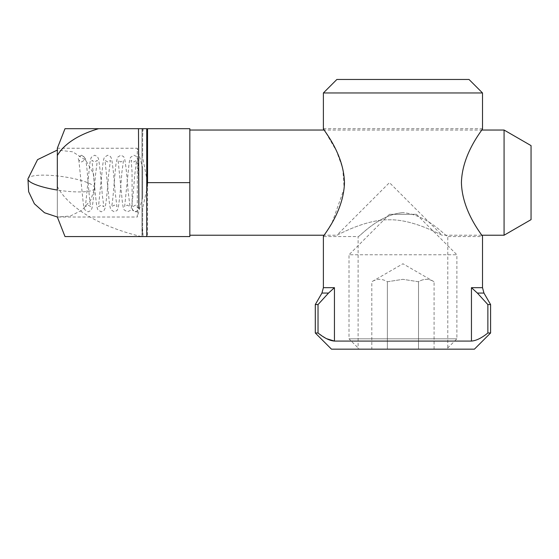 <?xml version="1.0" encoding="UTF-8"?>
<svg xmlns="http://www.w3.org/2000/svg" width="559" height="559" viewBox="0 0 559 559"><rect width="100%" height="100%" fill="white"/><g stroke="black" fill="none" stroke-linecap="round" stroke-linejoin="round"><path stroke-width="0.42" stroke-dasharray="2.79 2.1" d="M389.462 214.321L416.434 214.321L389.462 214.321L349.005 254.771L456.885 254.771L349.005 254.771L349.005 338.824L456.885 338.824L349.005 338.824L359.346 349.165L446.543 349.165L359.346 349.165M416.434 214.321L456.885 254.771L456.885 338.824L446.543 349.165M371.805 349.165L387.373 349.165L387.373 281.743L402.948 279.332L387.373 281.743C382.202 278.578 377.011 278.578 371.805 281.743C376.983 278.578 382.174 278.578 387.373 281.743L387.373 349.165L371.805 349.165L371.805 281.743L402.948 263.764L434.084 281.743C428.914 278.578 423.722 278.578 418.516 281.743L402.948 279.332L418.516 281.743C423.694 278.578 428.886 278.578 434.084 281.743L434.084 349.165L418.516 349.165L418.516 281.743L418.516 349.165L434.084 349.165M387.373 349.165L418.516 349.165L387.373 349.165M323.388 92.955L482.508 92.955M483.947 293.063L477.365 293.063L487.867 304.571L487.867 332.982C481.697 338.006 476.226 340.704 471.454 341.074L334.443 341.074L334.443 287.668L328.531 293.063L318.029 304.571L318.029 332.982L326.652 338.719M323.388 128.689L482.508 128.689C483.444 128.961 462.097 152.803 461.427 182.772C462.223 212.497 483.43 236.338 482.508 236.569L447.78 236.569C446.934 237.694 428.068 214.838 402.948 212.616C428.04 214.845 446.914 237.666 447.78 236.569L447.78 349.165L402.948 349.165L447.78 349.165M358.109 349.165L402.948 349.165L358.109 349.165L358.109 236.569C358.962 237.694 377.821 214.838 402.948 212.616C377.849 214.845 358.976 237.666 358.109 236.569L323.388 236.569L332.137 222.552L344.162 188.572L342.765 168.427L336.448 150.979L324.297 130.037L481.599 130.037M482.508 287.668L471.454 287.668L477.365 293.063M135.502 205.111C131.155 207.361 131.155 209.604 135.502 211.854L137.842 210.911L138.877 208.514L135.502 205.111M81.565 155.22C77.233 157.463 77.233 159.713 81.565 161.963L81.565 161.963C85.897 159.713 85.897 157.463 81.565 155.22L85.052 157.701C85.995 160.349 86.82 166.24 87.518 175.351C88.581 188.649 90.139 206.103 90.796 206.683L88.098 205.111L85.408 206.683L89.349 168.315C89.852 162.676 90.516 159.001 91.348 157.289L94.639 155.22L97.434 156.555L98.531 158.875C99.823 166.4 101.053 178.265 102.241 194.469L103.869 206.683L101.179 205.111L98.482 206.683L102.423 168.315C102.926 162.676 103.597 159.001 104.428 157.289L107.712 155.213L110.514 156.555L111.562 158.7C112.771 165.073 113.924 175.924 115.021 191.241L116.95 206.683L114.253 205.111L111.562 206.683L112.121 203.944C113.407 195.755 114.735 173.22 116.062 163.487L117.502 157.289L120.793 155.213L123.588 156.555L124.636 158.7C125.845 165.073 127.005 175.924 128.102 191.241L130.023 206.683L127.333 205.111L124.636 206.683L128.577 168.315C129.08 162.676 129.744 159.001 130.575 157.289L133.867 155.213L136.662 156.548L137.738 158.875L138.877 189.005L138.877 207.522L138.492 128.689M142.636 128.689L142.636 157.149L142.636 128.689L141.972 128.689L141.972 236.569M98.643 128.689L147.541 128.689M146.737 128.689L146.737 236.569L65.005 236.569M142.636 167.686L142.636 197.572L142.636 167.686L137.297 148.24L137.297 217.018L57.332 217.018L57.332 150.064L72.719 151.803L85.688 160.223L93.514 173.486L94.723 188.201A33.715 7.029 -172 0 1 57.332 190.046L57.332 217.011L70.427 215.998L82.131 210.072L90.663 200.164L94.723 188.201A33.715 7.029 -172 0 0 92.396 185.071A33.715 7.029 8 0 0 55.558 175.771A33.715 7.029 8 0 0 27.95 178.866M504.078 130.037L504.078 235.22M481.599 235.22L442.05 235.22C440.038 234.473 412.605 219.177 389.462 219.813C366.25 219.191 338.894 234.473 336.874 235.22L324.297 235.22M189.829 235.22L189.829 130.037L189.829 235.22M336.874 235.22C338.88 234.473 366.32 219.177 389.462 219.813C412.675 219.191 440.031 234.473 442.05 235.22L389.462 182.632L336.874 235.22M142.636 197.572L137.297 217.018L137.297 148.24L57.332 148.24M146.737 189.92L142.636 208.109L142.636 223.083L141.972 223.083L142.636 223.083L142.636 234.612L141.972 223.083L141.972 128.689M142.636 135.795L143.062 128.689L189.829 128.689L189.829 236.569L147.541 236.569L147.541 182.632L142.636 157.149M147.541 236.569L142.014 236.569L146.737 236.569L143.062 236.569L142.636 229.463L142.636 234.612M142.636 208.109L142.636 229.463M143.062 236.569L146.737 236.569M471.454 287.668L471.454 341.074M334.443 287.668L323.388 287.668M142.014 236.569L142.014 224.292M141.35 236.569A121.359 58.968 7.5 0 1 57.332 186.51M147.541 182.632L189.829 182.632M137.842 210.911L134.614 211.735L132.651 210.275L132.134 208.577L132.036 171.403L131.148 160.335L133.867 161.956L136.564 160.391L134.635 175.826C133.538 191.15 132.385 201.995 131.176 208.367L130.128 210.519L127.333 211.854L124.042 209.779C123.211 208.074 122.54 204.398 122.037 198.759L118.096 160.391L120.793 161.956L123.483 160.391L121.855 172.605C120.667 188.802 119.437 200.667 118.145 208.2L117.048 210.519L114.253 211.854L110.962 209.779C110.13 208.074 109.466 204.398 108.963 198.759L105.022 160.391L107.719 161.956L110.409 160.391L108.488 175.826C107.391 191.15 106.238 201.995 105.022 208.367L103.974 210.519L101.179 211.854L97.888 209.779C97.056 208.067 96.386 204.398 95.882 198.752L91.949 160.391L94.639 161.963L97.336 160.391L95.407 175.826C94.31 191.15 93.157 201.995 91.949 208.367L90.9 210.519L88.098 211.854L84.814 209.779C83.983 208.074 83.312 204.398 82.809 198.759L78.868 160.391L81.565 161.963"/><path stroke-width="0.84" d="M469.022 79.469L402.948 79.469L469.022 79.469L482.508 92.955L323.388 92.955L323.388 128.689C322.459 128.961 343.75 152.775 344.463 182.667C343.722 212.462 322.431 236.366 323.388 236.569L323.388 287.668L334.443 287.668L328.531 293.063L318.029 304.571L315.297 304.571L318.029 304.571L318.029 332.982L315.297 332.982L318.029 332.982C324.192 338.006 329.663 340.704 334.443 341.074L326.652 338.719M334.443 287.668L334.443 341.074L471.454 341.074C476.212 340.717 481.683 338.02 487.867 332.982L490.599 332.982L487.867 332.982L487.867 304.571L477.365 293.063L483.947 293.063L490.599 304.571L487.867 304.571L490.599 304.571L490.599 332.982L474.416 349.165L331.48 349.165L474.416 349.165M471.454 341.074L471.454 287.668L482.508 287.668L482.508 236.569C483.444 236.296 462.139 212.497 461.427 182.562C462.181 152.803 483.43 128.919 482.508 128.689L482.508 92.955M328.531 293.063L321.942 293.063L328.531 293.063M402.948 79.469L336.874 79.469L402.948 79.469M471.454 287.668L477.365 293.063M189.829 130.037L324.297 130.037L323.388 128.689M141.35 236.569L65.04 236.569L189.829 236.569L189.829 128.689L147.541 128.689L147.541 182.632L146.737 189.92M27.95 178.866L37.544 159.65L57.332 150.064L57.332 148.24L57.332 190.046A33.715 7.029 -172 0 1 30.284 181.996A33.715 7.029 8 0 1 27.95 178.866L28.628 191.681L34.392 203.797L44.503 212.748L57.332 217.011L65.005 236.569M57.332 148.24L65.005 128.689L146.737 128.689L146.737 236.569M531.05 219.645L531.05 145.613L531.05 219.645L504.078 235.22L481.599 235.22M324.297 235.22L189.829 235.22M531.05 145.613L504.078 130.037L481.599 130.037M143.062 128.689L146.737 128.689M504.078 235.22L504.078 130.037M57.332 155.5A121.359 58.968 7.5 0 1 98.643 128.689M147.541 182.632L189.829 182.632M323.388 287.668L321.942 293.063L315.297 304.571L315.297 332.982L331.48 349.165M482.508 287.668L483.947 293.063M336.874 79.469L323.388 92.955M138.492 128.689L138.877 208.514"/></g></svg>
